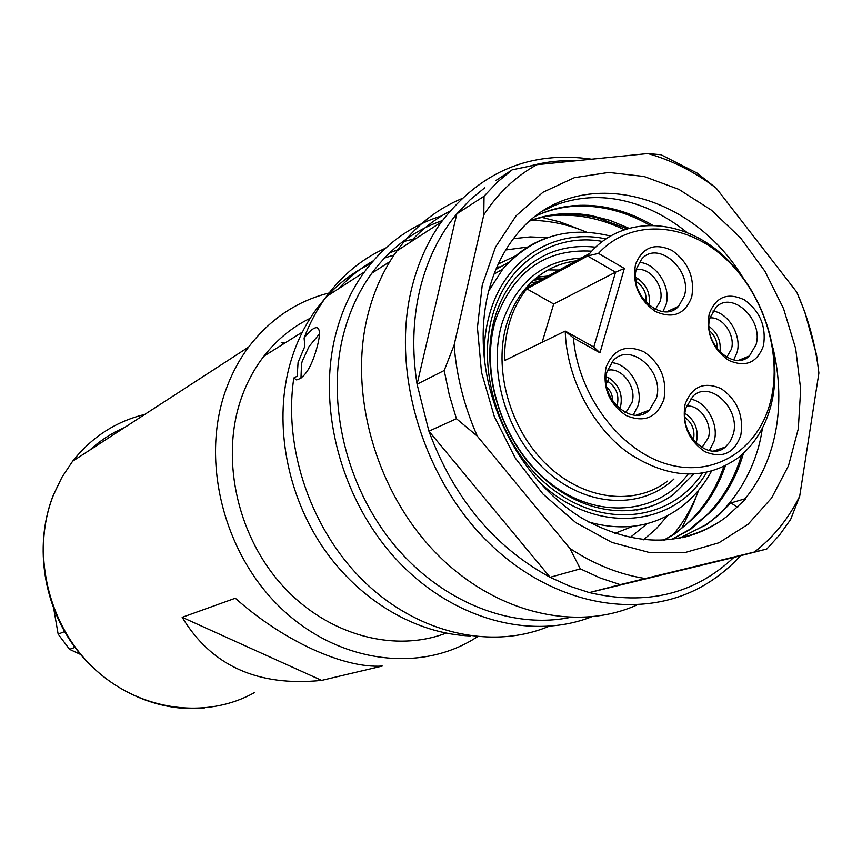 <?xml version="1.0" encoding="UTF-8"?>
<svg xmlns="http://www.w3.org/2000/svg" width="862" height="862" viewBox="0 0 862 862"><rect width="100%" height="100%" fill="white"/><g stroke="black" fill="none" stroke-linecap="round" stroke-linejoin="round"><path stroke-width="1.29" d="M53.8 609.068L58.153 634.152L69.574 649.334L80.457 654.398M74.919 647.351L69.574 649.334M64.564 631.577L58.153 634.152M333.648 291.938C299.47 299.373 271.131 317.744 248.622 347.074C239.474 359.389 232.083 373.117 226.469 388.245C200.512 457.517 221.954 549.633 278.146 605.393C334.23 661.391 415.409 673.653 472.225 639.981L477.494 636.738M283.76 343.755L281.271 342.451L284.783 343.108M321.655 680.387C257.867 686.842 211.373 665.809 182.173 617.311L235.315 598.228C283.641 641.306 344.272 668.632 382.265 666.046L321.655 680.387L182.173 617.311M310.18 318.304C292.261 327.064 276.853 339.682 263.955 356.157C254.807 367.999 247.513 381.327 242.071 396.132C220.306 455.222 235.811 532.522 280.581 583.466C325.33 634.507 393.147 653.407 446.096 633.128M672.694 535.27C683.76 522.2 692.401 507.201 698.629 490.273M496.889 267.069L499.949 266.918M495.822 269.558L509.216 261.994M586.753 232.244C568.618 224.583 550.225 220.629 531.585 220.349M614.563 533.47L632.783 526.337M516.122 255.615L498.247 264.041M526.79 288.856L587.593 255.992L598.465 253.406C629.863 219.142 683.76 221.76 722.981 256.37C762.353 290.785 782.793 352.095 770.757 400.593C758.98 449.145 714.9 478.022 667.447 464.209C620.015 450.804 578.025 395.044 573.446 338.012L565.224 331.073L593.799 347.052L615.543 272.187L587.593 255.992L589.619 253.525C621.631 215.845 678.523 217.073 720.19 252.868C762.03 288.436 784.011 353.032 771.339 404.127C765.553 426.949 754.422 444.889 737.947 457.937C705.202 480.727 668.804 479.175 628.732 453.261C592.259 427.099 566.571 377.825 565.224 331.073L504.593 360.564C504.324 346.632 506.091 333.497 509.905 321.17C513.774 308.865 519.398 298.101 526.79 288.856L553.695 304.017L542.123 342.311M598.465 253.406L624.347 268.459L615.543 272.187L553.695 304.017M624.347 268.459L599.974 352.827L573.446 338.012M740.792 435.396C734.284 453.423 722.313 458.853 704.9 451.677C688.426 440.267 681.831 424.492 685.096 404.343C692.003 386.402 704.049 381.187 721.246 388.708C737.322 400.043 743.831 415.603 740.792 435.396M763.506 345.576C757.224 362.848 745.598 367.762 728.627 360.327C712.572 348.819 706.097 333.357 709.211 313.951C715.869 296.776 727.582 292.056 744.337 299.825C760.015 311.236 766.404 326.493 763.506 345.576M691.712 297.078C685.01 314.414 672.856 319.199 655.271 311.419C638.677 299.534 632.105 283.824 635.553 264.278C642.664 247.038 654.894 242.47 672.252 250.583C688.436 262.36 694.923 277.855 691.712 297.078M663.891 399.462C656.898 417.682 644.334 423.048 626.211 415.559C609.122 403.793 602.398 387.706 606.029 367.298C613.442 349.175 626.103 344.035 643.979 351.868C660.648 363.548 667.285 379.409 663.891 399.462M599.974 352.827L593.799 347.052M685.99 407.974C678.103 432.864 708.316 462.506 725.416 447.012L730.233 441.527L733.25 434.286C740.954 409.041 710.019 379.495 692.983 396.197L685.99 407.974M710.008 317.83C702.207 342.354 733.196 372.093 749.401 355.995L756.071 344.617C763.678 319.802 732.097 290.149 715.966 307.335L710.008 317.83M636.619 268.394C627.913 294.061 662.307 324.834 678.577 306.322L684.277 296.183C692.779 270.226 657.728 239.539 641.587 259.236L636.619 268.394M607.236 371.134C598.368 397.317 632.04 428.005 649.452 410.01L656.327 398.384C664.99 371.813 630.488 341.233 613.216 360.596L607.236 371.134M690.279 399.084C706.172 401.293 719.134 423.985 714.232 440.902L709.404 450.578M712.928 311.063C728.659 313.089 741.923 335.814 737.096 352.364L733.734 359.907M639.227 262.404C656.23 263.061 671.509 287.283 666.014 304.749L662.921 311.602M611.406 362.676C628.7 363.505 643.666 387.706 638.052 405.657L633.268 414.988M701.948 447.593L708.435 437.702C712.734 423.35 699.621 404.364 686.551 406.131M726.741 357.267L731.45 349.11C735.598 335.286 722.712 316.505 709.986 317.927M655.357 309.383L660.173 301.366C664.947 286.647 649.829 266.595 636.264 269.763M625.025 412.381L626.997 410.862L632.04 402.338C637.029 386.909 621.48 366.598 607.473 370.358M684.999 414.396L685.053 413.588M685.225 413.523C694.804 420.182 698.608 429.362 696.647 441.053L696.033 442.982M686.723 427.487L688.091 431.194M709.027 326.418C717.647 332.851 721.289 341.395 719.942 352.062M635.984 282.316L637.061 278.577M637.438 278.383C646.877 285.096 650.713 294.061 648.957 305.267M635.52 277.381L637.169 278.221L635.854 281.443M619.638 408.836L620.662 406.056C622.827 394.214 618.959 384.861 609.035 377.987L608.658 378.159M606.805 387.135C610.781 390.928 612.72 395.561 612.623 401.056M606.234 383.45L608.012 381.554C616.039 387.113 619.175 394.688 617.407 404.267L616.739 406.164M609.035 377.987L608.012 381.554M606.202 376.683L608.755 377.836L607.732 381.392L606.061 380.616M684.967 417.445C692.261 422.983 695.106 430.278 693.511 439.329L693.328 439.976M709.394 330.717C714.921 335.49 717.496 341.524 717.109 348.819M636.468 281.788C643.709 286.852 646.888 293.748 645.994 302.487M681.831 528.158L693.307 504.173L696.959 494.626M541.745 217.364L560.106 221.954L580.201 229.637M624.023 229.561C598.831 217.526 573.435 213.033 547.823 216.082M543.049 210.91L555.311 205.145C584.447 194.262 614.649 195.146 645.897 207.796C660.303 213.776 673.933 221.943 686.788 232.32M762.493 427.951L761.825 431.884C755.909 469.251 733.217 506.964 705.094 525.13L679.633 538.254M535.97 215.931C548.523 210.177 561.927 206.912 576.193 206.137C601.159 205.231 625.586 211.524 649.452 225.036M741.579 454.964C734.758 477.774 723.757 497.245 708.564 513.375L689.255 529.656L671.358 539.601M529.861 220.963C551.712 213.162 574.545 212.214 598.368 218.118L626.76 228.645M723.832 466.622L722.981 469.003C712.68 496.932 696.28 518.633 673.804 534.128L663.578 540.312M726.838 516.543L721.332 520.54L726.838 516.543L745.684 499.012L745.102 498.753C761.383 478.809 771.835 454.867 776.446 426.916C780.099 403.772 779.517 380.002 774.712 355.629L773.02 347.936M721.311 520.551C709.361 528.675 696.28 534.408 682.057 537.748M737.678 507.384L730.998 502.945L745.102 498.753M664.02 540.28L675.355 533.524L694.158 517.728C708.025 503.289 718.445 485.996 725.405 465.846M628.57 228.107L609.865 220.349L590.761 215.468C569.653 211.761 549.45 213.517 530.152 220.704M671.843 539.537L690.85 529.085L712.314 510.423C726.688 494.454 737.075 475.393 743.486 453.25M652.243 225.036C635.822 215.457 618.862 209.326 601.364 206.632C578.359 203.238 556.669 206.255 536.283 215.694M679.245 538.33L706.721 524.549L719.436 514.549L730.825 502.837M721.451 520.508C679.795 547.338 633.376 546.616 582.184 518.331C534.709 489.422 497.072 432.692 486.405 372.934C481.739 346.071 482.095 320.47 487.472 296.108C492.655 273.426 501.63 253.859 514.409 237.427C570.666 162.487 687.262 188.002 741.945 275.959M482.235 285.128L477.429 327.635L481.502 372.33L494.335 416.648L515.228 458.013L542.941 494.012L575.816 522.641L611.891 542.413L649.086 552.434L685.376 552.456L718.897 542.801L748.054 524.279L771.565 498.096L788.514 465.739L798.298 428.856L800.679 389.204L795.669 348.56L783.58 308.693L764.971 271.304L740.62 237.987L711.527 210.242L678.9 189.381L644.119 176.505L608.744 172.432L574.48 177.647L543.049 192.204L516.176 215.694L495.467 247.168L482.235 285.128M716.311 188.25L796.757 292.11L804.839 312.022L816.497 354.616L818.9 373.041L799.699 496.221L790.616 519.527L779.485 535.076L766.792 549.019L620.22 584.63L600.157 577.96L580.341 568.855L569.868 548.415L477.311 436.15L456.44 418.716L449.242 394.764L444.199 370.509L454.112 345.112L483.776 214.918L484.045 196.234L497.471 181.979L512.254 169.792L536.886 164.696L647.847 153.555L660.992 154.729L697.089 173.068L716.311 188.25C694.826 171.894 672.004 160.332 647.847 153.555M536.886 164.696C515.788 176.29 498.085 193.023 483.776 214.918M454.112 345.112C456.537 376.209 464.273 406.552 477.311 436.15M569.868 548.415C594.327 564.448 619.422 574.469 645.153 578.499M754.476 551.939C773.397 537.371 788.471 518.805 799.699 496.221M818.9 373.041C815.667 345.242 808.287 318.261 796.757 292.11M495.575 180.697L512.254 169.792M484.045 196.234L456.817 213.851C439.383 234.798 427.056 260.119 419.837 289.815C412.833 319.662 411.907 351.125 417.068 384.215L444.199 370.509M456.44 418.716L428.92 431.194L417.068 384.215L456.817 213.851L470.059 199.844L484.638 187.862M620.22 584.63L589.285 592.593L569.577 586.128L550.128 577.292L428.92 431.194C453.746 498.15 494.142 546.842 550.128 577.292L580.341 568.855M733.799 557.455L589.285 592.593C646.5 605.911 694.675 594.198 733.799 557.455L766.792 549.019M576.118 160.752C560.171 160.138 544.655 161.937 529.548 166.161M740.48 555.753C730.685 566.528 719.684 575.697 707.476 583.262C646.446 621.383 556.927 608.292 490.349 544.299C423.727 480.543 390.992 373.343 411.476 289.255C417.639 263.847 427.584 241.468 441.29 222.127C480.468 171.398 530.572 150.419 591.623 159.201M461.353 198.799C435.913 209.563 414.45 226.921 396.962 250.874C383.558 269.58 373.796 291.151 367.686 315.589C348.442 392.706 375.455 489.756 434.276 551.281C493.096 612.925 575.428 632.482 636.749 605.059M449.705 211.244C434.857 219.142 421.529 229.594 409.698 242.61M442.411 220.564C414.363 230.219 390.852 247.76 371.878 273.179C358.732 291.173 349.185 311.947 343.205 335.49C326.31 402.673 345.91 485.759 393.234 543.728C440.644 601.687 510.681 629.476 569.653 617.526M591.235 616.944C530.744 640.498 452.097 619.444 396.779 559.88C341.503 500.391 316.871 408.448 335.587 334.898C341.643 311.171 351.254 290.203 364.421 271.972C385.002 244.205 410.7 225.532 441.516 215.953M416.217 238.386L402.543 241.823M385.54 248.191C362.223 258.686 342.462 274.87 326.267 296.722C317.227 309.102 309.846 322.873 304.114 338.044L304.857 346.319L298.08 362.374L297.185 376.177L293.834 377.976L296.55 379.905C304.879 377.976 311.85 366.609 317.464 345.791C320.287 334.682 320.082 328.637 316.86 327.668C313.757 327.549 309.501 331.008 304.114 338.044M293.834 377.976C283.027 449.285 311.818 531.886 365.725 583.089C419.708 634.313 492.622 649.829 548.803 626.372M399.645 249.129L389.699 252.792M373.224 260.863C360.499 268.19 348.981 277.456 338.68 288.673M319.436 333.96L309.07 346.513L302.346 360.952L301.528 363.818L300.946 378.698M394.063 255.044L384.484 258.029M370.875 263.653C354.465 271.465 339.843 282.337 327 296.248M325.006 298.457L316.904 308.499C304.189 325.674 294.901 345.436 289.029 367.772C274.17 425.289 287.111 494.885 323.358 548.016C359.756 601.062 416.669 634.109 470.706 635.951M641.565 413.092L641.651 414.385M528.46 286.561L527.178 286.626M645.164 411.691L645.239 412.952M527.048 286.766L528.665 286.529M548.038 269.925L559.158 270.021M533.309 280.452L543.739 278.372M548.027 276.045L537.22 277.133M530.658 282.962L537.479 281.755M544.45 277.984L535.14 278.835M89.723 450.136C100.175 440.557 111.791 433.026 124.559 427.541M254.807 692.401C205.889 720.082 138.265 710.967 92.762 667.22C47.173 623.625 30.957 550.926 53.552 494.799L61.989 477.203L72.634 461.213C91.835 437.034 115.885 421.443 144.762 414.439M647.2 523.633L629.939 537.662M667.565 515.659L656.327 528.697L643.494 539.817M527.792 247.038L505.746 249.98M513.472 238.645L530.345 236.921L547.51 237.675M711.441 471.288C703.123 486.588 692.229 499.066 678.771 508.72C652.491 527.081 622.353 531.477 588.347 521.909M488.679 291.054L502.751 269.127C514.388 255.098 528.255 244.991 544.364 238.828M706.571 472.495C673.922 528.826 592.776 535.582 537.36 480.069M484.164 356.857C483.959 340.447 486.125 325.006 490.683 310.514C507.104 256.919 556.421 228.161 605.727 238.893M702.368 473.281C671.746 519.915 606.557 529.548 554.212 490.435C501.662 451.839 474.391 371.113 493.549 312.098C509.14 261.132 555.257 232.902 602.269 241.414M495.844 314.447C500.326 300.633 506.802 288.63 515.271 278.437C536.875 254.128 563.64 243.709 595.567 247.189M693.576 474.197L673.707 494.26C662.695 502.352 650.368 507.621 636.738 510.035M687.908 474.402C657.221 514.743 596.957 520.098 549.805 482.795C502.492 445.913 478.679 372.503 496.092 318.466C513.903 271.045 545.765 248.612 591.677 251.187M673.987 478.981C641.737 509.701 587.302 507.664 546.799 471.342C506.177 435.278 487.073 370.315 502.471 322C516.941 281.799 543.2 260.475 581.268 258.05M667.651 481.071C634.691 506.339 583.509 500.359 546.508 464.456C509.431 428.737 492.762 368.052 507.136 322.603C511.36 309.232 517.631 297.692 525.982 287.983C539.655 272.511 556.356 263.47 576.064 260.863M673.772 308.553L674.44 309.447M204.229 708.09C156.022 712.648 104.259 688.382 73.13 644.895C42.087 601.364 34.545 542.123 53.422 494.896L61.924 477.257L72.634 461.213L248.622 347.074M302.4 332.075L263.955 356.157M610.231 236.005C567.767 225.618 531.94 236.662 502.751 269.127L494.023 274.105M495.456 315.664C479.563 366.005 497.999 434.082 539.375 474.348C580.676 514.819 637.395 521.693 673.707 494.26C662.641 502.341 650.282 507.61 636.63 510.056M673.804 309.781L673.103 308.855M575.848 260.981C556.173 263.524 539.547 272.521 525.982 287.983L589.619 253.525M725.416 447.012L713.574 451.052M749.401 355.995L738.691 360.294M678.577 306.322L667.016 311.678M649.452 410.01L636.253 415.172M701.636 447.41L702.67 447.055M655.045 309.232L655.982 308.79M624.228 411.95L626.997 410.862M674.914 533.815L673.815 534.128M706.28 524.85L705.116 525.173M690.408 529.387L689.288 529.71M396.962 250.874L441.29 222.127M371.878 273.179L389.829 261.649M326.267 296.722L364.421 271.972M317.97 328.142L316.86 327.668M316.904 308.499L319.403 306.883"/></g></svg>
